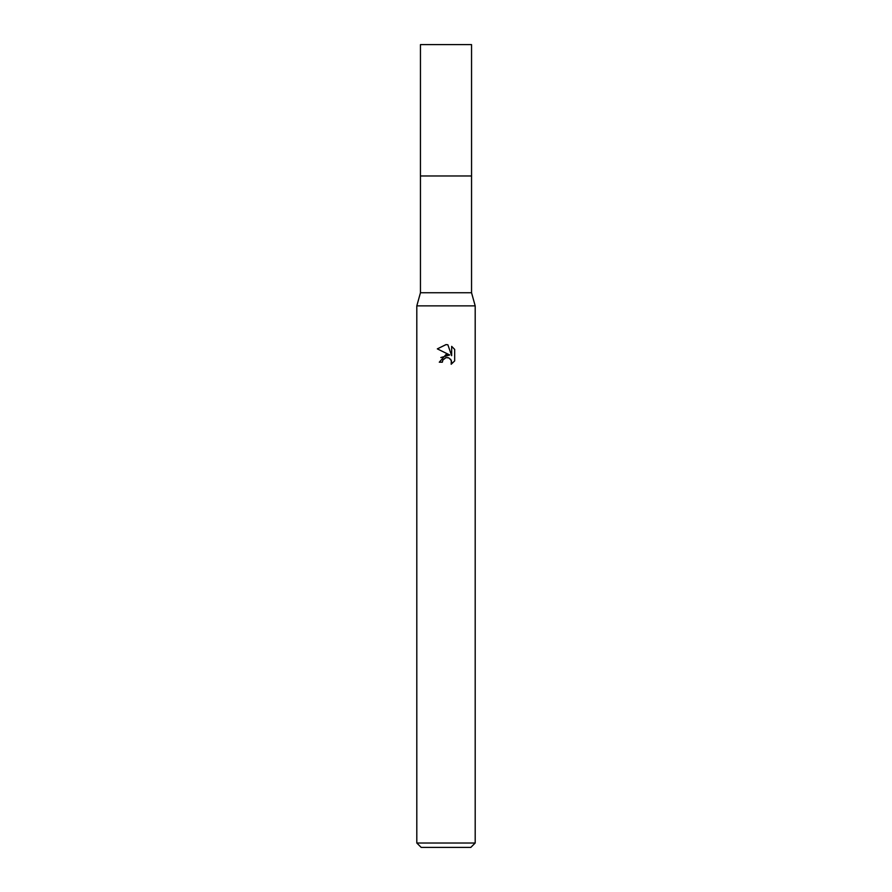 <?xml version="1.0" encoding="UTF-8"?>
<svg xmlns="http://www.w3.org/2000/svg" width="892" height="892" viewBox="0 0 892 892"><rect width="100%" height="100%" fill="white"/><g stroke="black" fill="none" stroke-linecap="round" stroke-linejoin="round"><path stroke-width="1.34" d="M471.545 175.98L471.545 292.743L420.455 292.743L420.455 175.98L471.556 175.969L420.444 175.969L420.455 44.6L471.545 44.6L471.556 175.969M420.455 292.743L416.809 305.878L475.191 305.878L475.191 843.018L416.809 843.018L421.191 847.4L470.809 847.4L475.191 843.018M446 357.625L442.845 360.089L442.354 362.208L439.288 362.208L446 354.525L449.713 354.983L437.325 348.872L446 344.602L447.884 344.803L451.664 355.696L451.664 346.364L454.675 349.408L454.675 360.914L451.185 364.259L451.319 360.39L448.799 357.87L446 357.625L447.862 357.592M442.354 362.208L442.666 360.491M450.65 359.242L451.675 362.174L451.185 364.259L454.675 360.914M449.713 354.983L440.804 357.558M442.845 360.089L445.744 357.692M454.675 349.408L451.664 346.364M447.884 344.803L446.212 344.602M446.078 344.602L437.325 348.872M471.545 292.743L475.191 305.878M416.809 305.878L416.809 843.018"/></g></svg>
